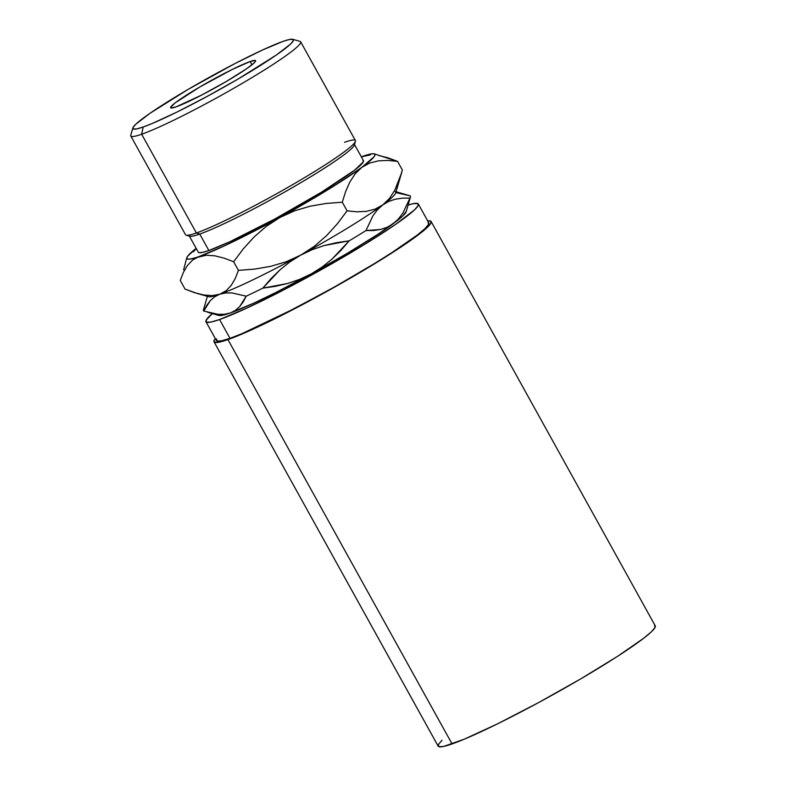 <?xml version="1.0" encoding="UTF-8"?>
<svg xmlns="http://www.w3.org/2000/svg" width="786" height="786" viewBox="0 0 786 786"><rect width="100%" height="100%" fill="white"/><g stroke="black" fill="none" stroke-linecap="round" stroke-linejoin="round"><path stroke-width="1.18" d="M132.863 127.912L130.751 135.182A97.12 8.322 -29 0 0 141.657 134.229L143.17 127.008A91.726 7.86 151 0 1 132.863 127.912A91.726 7.86 151 0 1 194.23 85.841A91.726 7.86 151 0 1 283.068 41.383L289.425 39.506L292.844 39.339L293.207 40.901L290.486 44.134L276.348 55.02L238.168 78.973L207.062 96.472L176.879 112.103L152.209 123.49L143.17 127.008L136.813 128.884L133.394 129.051L133.031 127.489L135.752 124.257L149.89 113.371L188.07 89.417L234.68 63.705L262.652 49.94L283.068 41.383A91.726 7.86 151 0 1 292.716 39.3A91.726 7.86 151 0 1 238.659 78.688A91.726 7.86 151 0 1 143.17 127.008L141.657 134.229A97.12 8.322 151 0 1 130.781 135.978L185.516 234.719A97.12 8.322 -29 0 0 196.382 232.97A97.12 8.322 151 0 1 186.174 235.171L189.819 236.203A94.418 8.096 -29 0 0 199.742 234.061L196.382 232.97L141.657 134.229L196.382 232.97A97.12 8.322 -29 0 0 294.003 183.845A97.12 8.322 -29 0 0 355.4 140.547L300.665 41.815A97.12 8.322 151 0 1 239.268 85.104A97.12 8.322 151 0 1 141.657 134.229A97.12 8.322 -29 0 0 242.766 83.061A97.12 8.322 -29 0 0 300.006 41.363L292.716 39.3M250.154 61.524A48.565 4.166 151 0 1 255.588 60.65A48.565 4.166 151 0 1 224.894 82.304A48.565 4.166 151 0 1 176.084 106.867L201.707 95.037L226.378 81.43L246.588 68.755L254.075 62.988L255.519 61.279L255.332 60.453L250.154 61.524L232.302 69.423L199.86 86.961L175.17 102.878L170.719 107.112L170.906 107.937L176.084 106.867A48.565 4.166 151 0 1 170.65 107.741A48.565 4.166 151 0 1 201.344 86.087A48.565 4.166 151 0 1 250.154 61.524L251.962 64.796L250.154 61.524M362.955 160.265L363.319 161.877L354.663 170.1L321.494 192.187L274.648 219.078L229.895 241.705L208.87 250.518L199.742 234.061A94.418 8.096 151 0 1 189.171 235.761L198.298 252.218A94.418 8.096 -29 0 0 208.87 250.518L202.326 252.444L198.809 252.611M205.971 321.72L216.396 340.525A121.398 10.405 -29 0 0 229.993 338.334L219.569 319.529A121.398 10.405 151 0 1 205.971 321.72A121.398 10.405 151 0 1 212.308 313.604L206.158 320.157L206.63 322.221L211.159 322.014L219.569 319.529L229.993 338.334L241.96 333.667L294.043 308.78L335.396 286.428L374.804 263.349L391.86 252.64L417.435 234.955L424.971 228.638L428.576 224.374L428.105 222.3M214.038 341.831L438.175 746.179A124.1 10.631 -29 0 0 452.068 743.939L227.94 339.591A124.1 10.631 151 0 1 214.038 341.831A124.1 10.631 151 0 1 215.335 338.599M408.101 205.067L413.151 203.712L417.68 203.495L418.152 205.568L414.546 209.833L395.83 224.246L364.38 244.534L324.972 267.623L283.618 289.975L246.598 308.2L219.569 319.529A121.398 10.405 151 0 0 341.586 258.122A121.398 10.405 151 0 0 418.329 204.006A121.398 10.405 151 0 0 408.101 205.067M218.734 315.412L224.855 314.714L230.19 313.025L254.124 303.003L275.277 292.785L311.207 273.901L347.294 253.328L378.027 234.208L398.728 219.451L402.805 215.914L406.254 211.306M442.037 740.216L438.362 744.588L438.843 746.7L443.471 746.484L464.3 739.174L497.676 723.768L538.518 702.625L580.608 678.947L617.531 656.349L643.685 638.261L651.388 631.806L655.062 627.444L654.581 625.332M452.068 743.939A124.1 10.631 -29 0 0 576.796 681.167A124.1 10.631 -29 0 0 655.249 625.853L431.121 221.505A124.1 10.631 151 0 1 352.659 276.819A124.1 10.631 151 0 1 227.94 339.591L452.068 743.939M215.335 338.589L214.224 340.24L214.716 342.352L219.343 342.136L240.172 334.826L273.548 319.43L335.681 286.536L375.963 262.937L408.121 242.196L427.25 227.468L430.934 223.096L430.443 220.984L427.692 220.886A124.1 10.631 151 0 1 431.121 221.505M216.582 338.963L217.054 341.036L221.583 340.819L229.993 338.334A121.398 10.405 -29 0 0 352.01 276.927A121.398 10.405 -29 0 0 428.753 222.811L418.329 204.006M207.74 312.307L218.891 315.461A107.476 9.206 -29 0 0 230.19 313.025L224.334 314.292L217.919 314.292L203.751 311.069A118.264 10.139 151 0 1 203.938 308.81M207.386 296.351L203.466 309.822A118.264 10.139 -29 0 0 203.751 311.069L206.738 305.361L210.353 300.537L214.666 296.784L219.766 294.219L225.621 292.952L232.037 292.962L246.215 296.175A118.264 10.139 -29 0 0 262.789 288.167A118.264 10.139 151 0 1 246.215 296.175L243.218 301.883L239.602 306.707L235.289 310.46L230.19 313.025A107.476 9.206 -29 0 0 311.207 273.901L299.751 279.325L287.823 283.422L275.454 286.32L262.789 288.167L271.072 278.558L280.091 269.745L289.965 261.876L300.783 255.086A107.476 9.206 151 0 1 219.766 294.219A107.476 9.206 151 0 1 207.642 295.497L207.642 295.497M409.948 198.101L403.002 212.878L398.502 218.872L393.177 223.735L387.174 227.252L380.591 229.463L365.981 230.553A118.264 10.139 151 0 1 349.21 240.821L340.918 250.429L331.898 259.233L322.034 267.112L311.207 273.901A107.476 9.206 -29 0 0 393.177 223.735L387.174 227.252L380.591 229.463L373.488 230.514L365.981 230.553L372.918 215.777L377.427 209.783L382.753 204.92A107.476 9.206 151 0 1 300.783 255.086L312.239 249.663L324.176 245.566L336.536 242.668L349.21 240.821A118.264 10.139 -29 0 0 365.981 230.553L372.918 215.777L377.427 209.783L382.753 204.92L388.756 201.403L395.338 199.192L402.432 198.141L409.948 198.101L403.002 212.878L398.502 218.872L393.177 223.735A107.476 9.206 -29 0 0 406.185 211.64L410.42 197.099A118.264 10.139 151 0 1 409.948 198.101A118.264 10.139 -29 0 0 410.135 195.842A118.264 10.139 151 0 1 410.42 197.099M394.994 191.45A107.476 9.206 151 0 1 382.753 204.92L388.756 201.403L395.338 199.192M395.908 192.619L410.135 195.842L396.075 191.755M311.207 273.901L299.751 279.325L287.823 283.422L262.789 288.167L280.091 269.745L289.965 261.876L300.783 255.086L312.239 249.663L324.176 245.566L349.21 240.821L331.898 259.233L322.034 267.112L311.207 273.901M230.19 313.025L224.334 314.292L217.919 314.292L203.751 311.069L210.353 300.537L214.666 296.784L219.766 294.219L225.621 292.952L232.037 292.962L246.215 296.175L239.602 306.707L235.289 310.46L230.19 313.025M401.508 173.077L402.353 170.031L397.569 161.395L402.353 170.031L399.003 180.721L394.769 190.3L389.414 198.494L382.753 204.92A107.476 9.206 -29 0 0 395.761 192.835L401.508 173.077L394.769 190.3L389.414 198.494L382.753 204.92L375.02 209.164L366.325 211.375L356.923 211.807L347.088 210.835L337.371 223.755L326.593 235.633L314.469 246.195L300.783 255.086A107.476 9.206 -29 0 0 382.753 204.92L375.02 209.164L366.325 211.375L356.923 211.807L347.088 210.835L337.371 223.755L326.593 235.633L314.469 246.195L300.783 255.086L286.153 261.758L270.649 266.346L254.635 269.107L238.423 270.364L235.309 278.411L231.251 285.367L226.122 290.732L219.766 294.219A107.476 9.206 -29 0 0 300.783 255.086L286.153 261.758L270.649 266.346L254.635 269.107L238.423 270.364L235.309 278.411L231.251 285.367L226.122 290.732L219.766 294.219L212.2 295.605L203.771 294.986L197.315 293.502L185.044 289.101L180.259 280.455L183.374 272.418L187.432 265.462L192.56 260.087L198.917 256.609L222.851 246.578L255.617 230.445L304.32 203.761L337.42 183.816L361.904 167.31L374.048 156.768L374.981 154.881L374.293 153.889L372.014 153.781L361.334 156.817A107.476 9.206 151 0 1 362.847 156.276A107.476 9.206 151 0 1 374.146 153.84A107.476 9.206 151 0 1 361.904 167.31A107.476 9.206 151 0 1 279.934 217.476L294.573 210.815L310.067 206.217L326.092 203.466L342.293 202.199L345.644 191.509L349.878 181.93L355.233 173.745L361.904 167.31L369.626 163.075L378.321 160.865L387.734 160.423L397.569 161.395L374.146 153.84M197.315 293.502L208.467 296.656A107.476 9.206 -29 0 0 219.766 294.219L212.2 295.605L203.771 294.986L194.633 292.697L185.044 289.101L180.259 280.455L183.374 272.418L187.432 265.462L192.56 260.087L198.917 256.609L206.482 255.214L214.912 255.833L224.049 258.132L233.639 261.728L243.346 248.808L254.124 236.93L266.257 226.368L279.934 217.476A107.476 9.206 151 0 1 198.917 256.609A107.476 9.206 151 0 1 186.842 257.661A107.476 9.206 151 0 1 196.166 248.366L187.707 256.108L186.783 257.995L187.461 258.997L189.74 259.095L206.482 255.214L214.912 255.833L224.049 258.132L233.639 261.728L238.423 270.364L233.639 261.728L243.346 248.808L254.124 236.93L266.257 226.368L279.934 217.476L294.573 210.815L310.067 206.217L326.092 203.466L342.293 202.199L347.088 210.835L342.293 202.199L345.644 191.509L349.878 181.93L355.233 173.745L361.904 167.31L369.626 163.075L378.321 160.865M186.842 257.661L183.61 269.745M196.294 248.602L193.287 251.884L196.294 248.602M370.373 154.891L361.354 156.856L370.373 154.891M387.734 160.423L397.569 161.395L387.999 157.809L378.813 155.5M208.87 250.518A94.418 8.096 -29 0 0 303.769 202.759A94.418 8.096 -29 0 0 363.466 160.658L354.339 144.211A94.418 8.096 151 0 1 294.652 186.302A94.418 8.096 151 0 1 199.742 234.061L208.87 250.518M344.523 142.295A97.12 8.322 151 0 1 355.429 141.352A97.12 8.322 151 0 1 290.456 185.889A97.12 8.322 151 0 1 196.382 232.97L199.742 234.061A94.418 8.096 -29 0 0 291.203 188.286A94.418 8.096 -29 0 0 354.378 144.988L355.429 141.352"/></g></svg>
